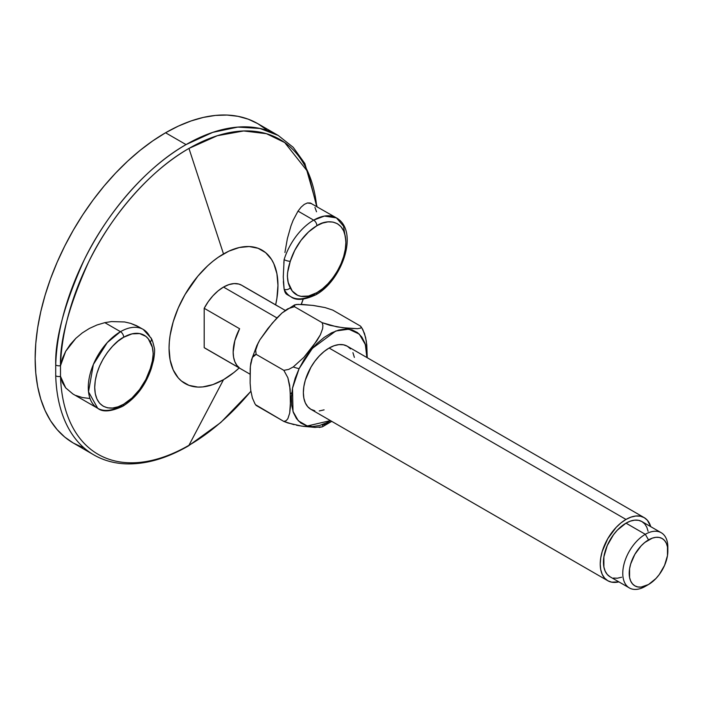 <?xml version="1.0" encoding="UTF-8"?>
<svg xmlns="http://www.w3.org/2000/svg" width="703" height="703" viewBox="0 0 703 703"><rect width="100%" height="100%" fill="white"/><g stroke="black" fill="none" stroke-linecap="round" stroke-linejoin="round"><path stroke-width="1.05" d="M256.147 354.356L252.395 357.423L250.373 366.245L250.136 383.205L250.751 390.367L252.377 397.968L250.751 390.367L250.136 383.205L250.198 368.583L250.769 363.082L252.395 357.423L253.906 355.331L256.147 354.356L255.672 350.261L256.147 354.356L283.854 370.349L288.678 369.4L293.221 366.957A13.603 2.874 21.2 0 0 299.091 368.662L292.51 388.197L293.002 411.422L298.336 420.842L307.316 425.992L330.445 420.614L326.754 422.688L319.443 425.535L312.501 426.554L306.209 425.693L300.787 422.995L296.455 418.557L293.379 412.556L291.683 405.209L291.42 396.817L292.606 387.687L295.198 378.188L299.091 368.662A13.603 2.874 -158.8 0 1 293.221 366.957L288.678 369.4L283.854 370.349L256.147 354.356M258.186 342.853L255.672 350.261L256.806 345.938L259.846 339.865L256.85 345.577A12.584 2.663 21.2 0 0 256.806 345.938A12.584 2.663 -158.8 0 1 256.85 345.586L251.402 360.103M319.232 427.442L322.369 426.835L314.786 427.406L301.508 426.088L287.843 422.951L283.854 421.44L256.147 405.438L254.917 403.715L255.743 404.928M291.78 392.766L290.48 393.654M255.822 354.382L255.98 353.934M322.369 426.835L331.737 421.361L325.559 424.401L322.176 424.858L322.923 426.08M255.681 404.805L283.854 421.44L286.218 420.649L287.861 418.672L289.689 413.109L290.427 406.624L290.146 389.128L287.87 377.748L283.854 370.349L287.87 377.748L289.689 385.411L290.62 399.805L289.689 413.109L287.861 418.672L286.218 420.649L283.854 421.44L294.021 424.674M250.892 391.316L220.68 422.582L188.316 445.983C166.031 458.795 144.836 464.736 124.712 463.804C113.385 463.18 103.095 460.21 93.833 454.894A184.414 106.478 -60 0 1 55.722 375.815L55.722 365.015A4.552 2.531 1.7 0 0 60.502 365.701C59.702 340.331 68.991 305.946 88.358 262.553C108.49 220.399 146.945 172.147 188.958 148.43L223.51 253.941L188.958 148.43L217.324 135.714L243.669 130.96L266.419 133.684L284.715 142.551L307.861 171.804L316.693 206.489A181.787 104.958 120 0 0 188.958 148.43A181.787 104.958 120 0 0 60.502 365.701L62.382 358.495L65.669 351.351L70.186 344.575L75.81 338.354L82.26 332.941L89.413 328.433L96.979 324.988L104.826 322.651L120.477 331.684A4.552 2.627 60 0 1 123.693 337.255A40.985 23.665 -60 0 1 150.284 342.071C154.071 348.723 154.071 357.59 150.284 368.662L145.873 379.453L139.598 389.506L131.997 397.986L123.693 404.181L118.042 406.8L112.603 408.039L107.594 407.837L103.209 406.211L99.598 403.223L96.926 398.979L95.274 393.654L94.72 387.45L95.274 380.604L96.926 373.372L99.598 366.043L103.209 358.89L107.594 352.194L112.603 346.21L118.042 341.166L123.693 337.255L131.997 333.872L139.598 333.565L145.873 336.377L148.342 338.89L152.358 347.344L153.228 353.662L152.366 360.955L150.284 368.662A4.552 1.371 17.1 0 0 151.426 368.135A4.552 1.371 -162.9 0 1 150.284 368.662A40.985 23.665 -60 0 1 123.693 404.181C115.222 410.42 95.116 411.993 94.72 387.45C95.116 362.458 115.222 340.806 123.693 337.255A4.552 2.627 -120 0 0 120.477 331.684L107.26 342.589L93.367 364.453L88.516 391.808L97.708 408.294A45.537 26.292 -60 0 1 90.731 371.808A45.537 26.292 -60 0 1 120.477 331.684L104.826 322.651L96.979 324.988L89.413 328.433L82.26 332.941L75.81 338.354L65.669 351.351L60.502 365.701L60.502 376.351L65.678 387.871L72.875 393.961L97.708 408.294C102.717 412.336 111.065 411.659 122.753 406.264A4.552 2.627 -120 0 0 123.693 404.181A4.552 2.627 60 0 1 122.753 406.264A4.552 2.627 60 0 1 120.477 406.044A45.537 26.292 -60 0 1 97.708 408.294M239.213 367.941A77.005 44.456 -60 0 1 223.51 379.682L188.958 445.298A4.552 2.627 60 0 1 188.307 445.992A4.552 2.627 -120 0 0 188.958 445.298A181.787 104.958 120 0 0 250.874 391.202M345.823 240.663L343.521 226.164L336.438 217.886C359.391 230.883 342.414 280.312 315.946 294.733A4.552 2.627 -120 0 0 316.886 292.641A40.985 23.665 -60 0 1 290.295 287.835C286.516 281.182 286.516 272.316 290.295 261.235A40.985 23.665 -60 0 1 316.886 225.725A4.552 2.627 -120 0 0 313.67 220.144A45.537 26.292 120 0 0 284.117 259.609A4.552 1.371 17.1 0 0 290.295 261.235L294.706 250.453L300.981 240.4L308.582 231.92L316.886 225.725C325.366 219.485 345.472 217.912 345.867 242.456C345.472 267.448 325.366 289.1 316.886 292.641A4.552 2.627 60 0 1 315.946 294.733A4.552 2.627 60 0 1 313.67 294.504A45.537 26.292 -60 0 1 290.901 296.763A45.537 26.292 -60 0 1 284.117 289.161L283.265 276.982L284.117 259.609A45.537 26.292 -60 0 1 313.67 220.144A4.552 2.627 60 0 1 316.886 225.725L322.536 223.097L327.976 221.867L332.985 222.069L337.378 223.695L340.981 226.682L343.662 230.918L345.305 236.243L345.867 242.456L345.305 249.301L343.662 256.533L340.981 263.862L337.378 271.015L332.985 277.711L327.976 283.696L322.536 288.74L316.886 292.641L308.582 296.033L300.981 296.341L297.641 295.313L292.246 291.016L288.23 282.553L287.36 276.235L287.58 272.685L290.295 261.235A4.552 1.371 -162.9 0 1 284.117 259.609L283.819 263.142M336.438 217.886L324.399 216.076L313.67 220.144L298.019 211.111L293.133 220.294L290.972 225.883L287.386 238.545L284.926 252.5L287.386 238.545L290.972 225.883L293.133 220.294L298.019 211.111L313.67 220.144A45.537 26.292 -60 0 1 336.438 217.886L310.26 202.991L307.378 202.974L304.285 204.38L301.139 207.113L298.019 211.111L301.139 207.113L304.285 204.38L307.378 202.974L311.64 203.571M667.85 551.038L667.85 547.321A31.872 18.401 120 0 0 645.31 534.306L648.535 539.886A27.32 15.774 -60 0 1 667.85 551.038A27.32 15.774 -60 0 1 648.535 584.501L655.925 578.534L659.265 574.544L664.59 565.317L667.481 555.607L667.481 546.899L666.382 543.349L664.59 540.528L662.191 538.533L659.265 537.452L655.925 537.312L652.296 538.138L644.765 542.488L641.136 545.853L634.871 554.307L630.679 563.964L629.58 568.78L629.58 577.488L630.679 581.038L632.472 583.859L634.871 585.854L637.797 586.935L641.136 587.075L648.535 584.501L645.31 586.364L648.535 584.501A27.32 15.774 -60 0 1 629.211 573.349A27.32 15.774 -60 0 1 648.535 539.886L645.31 534.306A31.872 18.401 120 0 0 622.77 573.349A31.872 18.401 120 0 0 645.31 586.364A31.872 18.401 -60 0 1 629.37 587.936A31.872 18.401 -60 0 1 624.484 562.4A31.872 18.401 -60 0 1 645.31 534.306L625.995 523.155A31.872 18.401 120 0 0 605.169 551.24A31.872 18.401 120 0 0 610.055 576.785L607.251 574.456L605.169 571.161L603.886 567.022L603.886 556.864L607.251 545.546L613.473 534.772L617.366 530.115L625.995 523.155L645.31 534.306A31.872 18.401 -60 0 1 661.251 532.733A31.872 18.401 -60 0 1 667.788 549.289M206.48 348.96L204.195 347.642L204.195 308.292L208.211 301.719L212.912 295.822L218.088 290.866L223.51 287.07L276.938 317.914L282.035 312.976L272.254 323.187L259.846 339.865L267.834 328.609L276.938 317.914L223.51 287.07A36.424 21.028 120 0 0 204.195 308.292L239.609 328.74A36.424 21.028 120 0 0 239.609 368.091L204.195 347.642A36.424 21.028 120 0 0 205.294 348.363L249.996 374.163M314.953 207.42L316.517 211.788M284.926 291.982L284.117 289.161L286.016 293.784L284.926 291.982M287.378 294.61L286.016 293.784L287.378 294.61M301.2 304.408A181.787 104.958 120 0 0 303.125 299.162M72.963 394.014L65.678 387.871L62.391 382.537L60.502 376.351A181.787 104.958 120 0 0 188.958 445.298L223.51 379.682A77.005 44.456 -60 0 1 169.063 348.249A77.005 44.456 -60 0 1 223.51 253.941A77.005 44.456 -60 0 1 275.646 304.847M266.358 129.624L257.764 123.64L248.282 119.185L238.001 116.32L227.025 115.064L215.461 115.424L203.404 117.401L190.996 120.978L178.334 126.118L165.556 132.77L186.04 144.598C143.421 168.658 104.413 217.605 83.982 260.374C64.333 304.39 54.913 339.277 55.722 365.015A184.414 106.478 -60 0 1 186.04 144.598L165.556 132.77A184.414 106.478 120 0 0 45.08 295.286A184.414 106.478 120 0 0 73.349 443.057L82.822 447.512M329.118 348.038A36.424 21.028 120 0 0 305.322 380.138A36.424 21.028 120 0 0 310.911 409.331L307.703 406.677L305.322 402.907L303.854 398.17L303.362 392.661L303.854 386.571L305.322 380.138L310.911 367.265L314.812 361.316L319.267 355.999L324.101 351.518L329.118 348.038L625.995 519.438L329.118 348.038L334.145 345.709L338.978 344.611L343.433 344.795L347.335 346.236A36.424 21.028 120 0 0 329.118 348.038M618.868 581.873A36.424 21.028 -60 0 1 607.779 580.731A36.424 21.028 -60 0 1 602.19 551.539A36.424 21.028 -60 0 1 625.995 519.438L620.969 522.909L616.136 527.391L607.779 538.665L602.19 551.539L600.731 557.962L600.23 564.052L600.731 569.571L602.19 574.307L604.571 578.068L607.779 580.731L611.68 582.172L618.877 581.873M360.49 326.104L361.237 327.326L360.683 328.081L357.546 328.688L348.09 328.301L336.781 326.833L322.176 322.686L294.46 306.684L293.933 305.541L296.139 304.513L302.527 304.469L313.573 305.489L325.102 307.589L332.783 310.111L360.49 326.104L332.783 310.111L325.102 307.589L312.782 305.392L298.037 304.373L294.557 304.909L282.035 312.976L287.852 308.775L294.46 306.684L322.176 322.686L322.905 325.524L322.633 328.626L320.375 334.804L312.861 346.465L303.881 357.344L293.221 366.957L303.881 357.344L316.904 340.753L320.375 334.804L322.633 328.626L322.905 325.524L322.176 322.686L329.988 325.34L342.704 327.721L357.546 328.688L360.683 328.081L361.237 327.326L360.49 326.104L361.237 327.326M254.917 403.715L252.377 397.968M296.446 425.21L299.724 425.807M303.16 426.317L315.436 427.433M360.955 326.614L362.853 329.628L365.595 337.387L366.781 344.883L367.238 357.722L366.325 341.175L364.497 333.494L361.764 327.783M366.878 357.519L365.358 344.54L359.303 334.118L348.802 329.189L335.806 330.99L312.369 348.354L299.091 368.662L304.135 359.488L310.146 351.025L316.886 343.582L324.092 337.458L331.491 332.879L338.802 330.032L345.735 329.013L352.036 329.874L357.458 332.572L361.79 337.009L364.866 343.02L366.562 350.358L366.878 357.519M661.251 532.733L641.927 521.573A31.872 18.401 120 0 0 625.995 523.155L630.389 521.116L634.616 520.158L638.517 520.308L641.927 521.573L644.73 523.902L646.813 527.197L648.096 531.345M650.75 526.67L647.41 520.29L644.203 517.636L640.301 516.187L635.846 516.011L631.022 517.109L625.995 519.438A36.424 21.028 -60 0 1 644.203 517.636A36.424 21.028 -60 0 1 650.75 526.67M621.593 577.242L617.366 578.209L613.473 578.051M644.203 517.636L347.335 346.236L350.542 348.89M352.924 352.66L354.382 357.396M324.101 409.858L319.267 410.956M314.812 410.78L310.911 409.331L607.779 580.731M294.662 304.865L294.46 306.684L287.852 308.775L284.82 310.744M317.097 206.726L304.874 163.571L293.221 147.331L278.247 135.468L259.934 128.447L237.834 127.085L212.763 132.366L186.04 144.598A184.414 106.478 -60 0 1 278.247 135.468L257.764 123.64A184.414 106.478 120 0 0 165.556 132.77L152.771 140.872L140.117 150.354L127.7 161.11L115.652 173.043L104.079 186.04L93.104 199.977L82.822 214.714L73.34 230.109L64.746 246.024L57.128 262.289L50.546 278.766L45.08 295.286L40.765 311.684L37.654 327.818L35.774 343.512L35.15 358.635L35.774 373.038L37.654 386.571L40.765 399.102L45.08 410.534L50.546 420.728L57.128 429.603L64.746 437.073L73.34 443.057L93.833 454.894M89.422 398.452L82.295 397.529L75.819 395.446M143.131 329.364A45.537 26.292 120 0 0 120.477 331.684A45.537 26.292 -60 0 1 143.245 329.426L136.523 325.674L130.758 323.398L124.598 321.956L111.505 321.57L104.826 322.651L111.505 321.57L124.598 321.956L130.758 323.398L139.132 327.053M275.611 304.979L276.912 298.248L277.957 285.374L276.912 273.713L273.819 263.704L271.534 259.451L265.602 252.623L258.054 248.264L249.178 246.542L239.319 247.518L228.844 251.156L218.176 257.324L212.886 261.279L207.701 265.769L197.842 276.182L185.012 294.583L178.237 308.019L173.21 321.789L170.108 335.375L169.326 341.93L169.063 348.249L170.108 359.91L173.21 369.91L178.237 377.88L181.418 381L188.966 385.358L197.842 387.081L202.675 386.931L212.886 384.611L223.51 379.682L234.134 372.344L239.319 367.854M285.277 310.41L241.727 285.26A36.424 21.028 120 0 0 223.51 287.07L228.932 284.601L234.108 283.581L238.809 284.047L241.806 285.313M278.247 306.429L242.834 285.98M239.609 368.091L204.195 347.642L204.195 308.292L239.609 328.74L234.837 340.656L233.168 352.133L233.589 357.238L234.837 361.685L236.867 365.34L239.609 368.091M122.753 406.264C136.162 397.845 145.723 385.139 151.417 368.152L153.606 360.006C154.651 353.662 154.871 349.576 154.273 347.757C153.043 342.475 152.015 339.312 151.18 338.248L143.245 329.426A45.537 26.292 -60 0 1 150.02 337.027A4.552 3.453 154.4 0 1 151.198 338.292A4.552 3.453 154.4 0 1 150.284 342.071A4.552 3.453 -25.6 0 0 151.198 338.284M283.353 281.578L284.117 289.161A4.552 3.453 -25.6 0 0 290.295 287.835A4.552 3.453 154.4 0 1 284.117 289.161A45.537 26.292 120 0 0 291.016 296.824M188.958 445.298A181.787 104.958 -60 0 1 60.502 376.351A4.552 2.724 178.2 0 1 55.722 375.815A184.414 106.478 120 0 0 93.912 454.938M55.722 365.015L55.722 375.815A4.552 2.724 -1.8 0 0 60.502 376.351L60.502 365.701A4.552 2.531 -178.3 0 1 55.722 365.015M255.303 404.313L255.848 405.095M301.297 304.417L303.23 299.153M629.37 587.936L610.055 576.785M286.701 294.337L290.901 296.763C295.954 300.796 304.302 300.119 315.946 294.733"/></g></svg>
